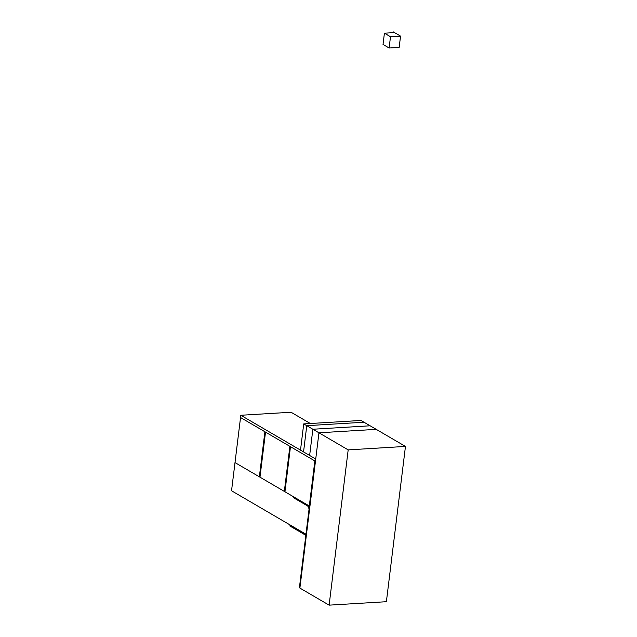 <?xml version="1.0" encoding="UTF-8"?>
<svg xmlns="http://www.w3.org/2000/svg" width="637" height="637" viewBox="0 0 637 637"><rect width="100%" height="100%" fill="white"/><g stroke="black" fill="none" stroke-linecap="round" stroke-linejoin="round"><path stroke-width="0.96" d="M390.497 36.739L389.119 48.006L399.168 47.401L400.546 36.134L390.497 36.739L384.414 33.188L383.028 44.455L389.119 48.006M384.414 33.188L394.454 32.583L393.212 31.85L400.546 36.134M393.109 31.858L393.005 32.67M231.542 490.761L306.461 534.515L309.916 506.351L235.005 462.589L231.542 490.761M303.722 423.908L360.996 420.46L364.038 422.235L306.771 425.683L303.546 451.912L300.505 450.136L303.722 423.908L306.771 425.683L364.038 422.235L370.129 425.795L312.863 429.242L309.638 455.471L303.546 451.912L306.771 425.683L312.863 429.242L370.129 425.795L376.22 429.354L318.946 432.802L312.863 429.242L309.638 455.471L315.729 459.03L315.45 461.284L240.539 417.522L240.81 415.268L315.729 459.03L318.946 432.802L348.184 449.881L329.122 605.15L299.884 588.07L318.946 432.802L376.22 429.354L405.458 446.426L386.388 601.702L329.122 605.15M310.338 423.509L291.053 412.243L240.81 415.268M284.946 491.764L290.48 446.696L314.845 460.925L309.311 505.993L284.946 491.764L284.341 491.406L289.875 446.338L290.48 446.696L284.946 491.764M348.184 449.881L405.458 446.426M259.976 477.177L265.51 432.109L289.875 446.338L284.341 491.406L259.976 477.177L259.363 476.818L264.896 431.751L265.51 432.109L259.976 477.177M235.005 462.589L240.539 417.522L264.896 431.751L259.363 476.818L235.005 462.589M309.916 506.351L309.311 505.993L314.845 460.925L315.45 461.284L309.916 506.351M309.359 506.933A1.417 0.748 -93.4 0 0 308.889 506.232L308.125 505.308L309.829 506.439L309.455 508.007A1.417 0.748 -93.4 0 0 309.359 506.933M307.042 504.671L306.843 505.523L307.448 505.874L307.042 504.671M307.647 505.022L307.448 505.874L308.061 506.232L307.647 505.022M305.824 503.955L305.625 504.807L306.23 505.165L305.824 503.955M306.429 504.313L306.23 505.165L306.843 505.523L306.429 504.313M304.605 503.246L304.406 504.098L305.012 504.448L304.605 503.246M305.211 503.604L305.012 504.448L305.625 504.807L305.211 503.604M303.387 502.537L303.188 503.381L303.793 503.74L303.387 502.537M303.992 502.888L303.793 503.74L304.406 504.098L303.992 502.888M302.169 501.821L301.97 502.673L302.575 503.031L302.169 501.821M302.774 502.179L302.575 503.031L303.188 503.381L302.774 502.179M300.951 501.112L300.752 501.964L301.357 502.314L300.951 501.112M301.556 501.462L301.357 502.314L301.97 502.673L301.556 501.462M299.732 500.395L299.533 501.247L300.138 501.606L299.732 500.395M300.338 500.754L300.138 501.606L300.752 501.964L300.338 500.754M298.514 499.687L298.315 500.539L298.92 500.897L298.514 499.687M299.119 500.045L298.92 500.897L299.533 501.247L299.119 500.045M297.296 498.978L297.097 499.83L297.702 500.18L297.296 498.978M297.901 499.328L297.702 500.18L298.315 500.539L297.901 499.328M296.078 498.261L295.879 499.113L296.484 499.472L296.078 498.261M296.683 498.62L296.484 499.472L297.097 499.83L296.683 498.62M294.859 497.553L294.66 498.405L295.265 498.763L294.859 497.553M295.464 497.911L295.265 498.763L295.879 499.113L295.464 497.911M293.641 496.844L293.442 497.696L294.047 498.046L293.641 496.844M294.246 497.194L294.047 498.046L294.66 498.405L294.246 497.194M308.157 505.802L307.958 506.654L308.571 507.012L308.157 505.802M308.666 506.59L308.475 507.434L309.08 507.793L308.666 506.59M309.431 508.175L308.969 507.729L308.826 508.859L309.335 508.987L309.431 508.175M309.271 511.615L308.802 511.177L308.666 512.299L309.176 512.427L309.271 511.615M309.407 510.492L308.945 510.046L308.802 511.177L309.311 511.296L309.407 510.492M309.55 509.361L309.08 508.923L308.945 510.046L309.447 510.173L309.55 509.361M308.857 514.999L308.388 514.553L308.252 515.683L308.754 515.803L308.857 514.999M308.993 513.868L308.531 513.43L308.388 514.553L308.897 514.68L308.993 513.868M309.136 512.745L308.666 512.299L308.531 513.43L309.033 513.549L309.136 512.745M308.443 518.375L307.974 517.937L307.838 519.059L308.34 519.187L308.443 518.375M308.579 517.252L308.109 516.806L307.974 517.937L308.483 518.056L308.579 517.252M308.722 516.121L308.252 515.683L308.109 516.806L308.619 516.933L308.722 516.121M308.029 521.759L307.56 521.313L307.424 522.444L307.926 522.563L308.029 521.759M308.165 520.628L307.695 520.19L307.56 521.313L308.069 521.44L308.165 520.628M308.3 519.505L307.838 519.059L307.695 520.19L308.204 520.31L308.3 519.505M307.615 525.135L307.145 524.697L307.002 525.82L307.512 525.947L307.615 525.135M307.751 524.012L307.281 523.566L307.145 524.697L307.647 524.816L307.751 524.012M307.886 522.881L307.424 522.444L307.281 523.566L307.79 523.694L307.886 522.881M307.193 528.519L306.731 528.073L306.588 529.204L307.098 529.323L307.193 528.519M307.337 527.388L306.867 526.95L306.731 528.073L307.233 528.2L307.337 527.388M307.472 526.266L307.002 525.82L306.867 526.95L307.376 527.07L307.472 526.266M306.779 531.895L306.317 531.457L306.174 532.58L306.684 532.707L306.779 531.895M306.923 530.772L306.453 530.326L306.317 531.457L306.819 531.577L306.923 530.772M307.058 529.642L306.588 529.204L306.453 530.326L306.962 530.454L307.058 529.642M306.644 533.026L306.174 532.58L306.039 533.71L306.548 533.83L306.644 533.026M303.738 556.682L303.268 556.244L303.132 557.367L303.642 557.494L303.738 556.682M306.508 534.148L306.039 533.71L305.895 534.833L306.405 534.961L306.508 534.148M306.365 535.279L305.895 534.833L305.76 535.964L306.27 536.083L306.365 535.279M306.23 536.402L305.76 535.964L305.625 537.087L306.126 537.214L306.23 536.402M306.086 537.532L305.625 537.087L305.481 538.217L305.991 538.337L306.086 537.532M305.951 538.655L305.481 538.217L305.346 539.34L305.856 539.467L305.951 538.655M305.816 539.786L305.346 539.34L305.211 540.471L305.712 540.59L305.816 539.786M305.672 540.909L305.211 540.471L305.067 541.593L305.577 541.721L305.672 540.909M305.537 542.039L305.067 541.593L304.932 542.724L305.442 542.843L305.537 542.039M305.402 543.162L304.932 542.724L304.789 543.847L305.298 543.974L305.402 543.162M305.258 544.293L304.789 543.847L304.653 544.977L305.163 545.097L305.258 544.293M305.123 545.415L304.653 544.977L304.518 546.1L305.019 546.227L305.123 545.415M304.98 546.546L304.518 546.1L304.375 547.231L304.884 547.35L304.98 546.546M304.844 547.669L304.375 547.231L304.239 548.353L304.749 548.481L304.844 547.669M304.709 548.799L304.239 548.353L304.104 549.484L304.605 549.604L304.709 548.799M304.566 549.922L304.104 549.484L303.96 550.607L304.47 550.734L304.566 549.922M304.43 551.053L303.96 550.607L303.825 551.738L304.335 551.857L304.43 551.053M304.295 552.175L303.825 551.738L303.69 552.86L304.191 552.988L304.295 552.175M304.152 553.306L303.69 552.86L303.546 553.991L304.056 554.11L304.152 553.306M304.016 554.429L303.546 553.991L303.411 555.114L303.913 555.241L304.016 554.429M303.873 555.56L303.411 555.114L303.268 556.244L303.777 556.364L303.873 555.56M303.459 558.936L302.997 558.498L302.854 559.62L303.363 559.748L303.459 558.936M303.602 557.813L303.132 557.367L302.997 558.498L303.499 558.617L303.602 557.813M303.188 561.189L302.718 560.751L302.583 561.874L303.085 562.001L303.188 561.189M303.323 560.066L302.854 559.62L302.718 560.751L303.228 560.871L303.323 560.066M302.909 563.442L302.44 563.004L302.304 564.127L302.806 564.255L302.909 563.442M303.045 562.32L302.583 561.874L302.44 563.004L302.949 563.124L303.045 562.32M302.631 565.696L302.161 565.258L302.026 566.381L302.535 566.508L302.631 565.696M302.774 564.573L302.304 564.127L302.161 565.258L302.671 565.377L302.774 564.573M302.352 567.949L301.89 567.511L301.747 568.634L302.257 568.761L302.352 567.949M302.495 566.826L302.026 566.381L301.89 567.511L302.392 567.631L302.495 566.826M302.081 570.203L301.612 569.765L301.476 570.887L301.978 571.015L302.081 570.203M302.217 569.08L301.747 568.634L301.612 569.765L302.121 569.884L302.217 569.08M289.954 526.082L289.978 525.135L290.591 525.485L290.392 526.337L289.954 526.082M290.591 525.485L291.197 525.843L291.005 526.695L290.591 525.485M301.938 571.333L301.476 570.887L301.333 572.018L301.842 572.137L301.938 571.333M301.803 572.456L301.333 572.018L301.197 573.141L301.699 573.268L301.803 572.456M301.667 573.587L301.197 573.141L301.054 574.271L301.564 574.391L301.667 573.587M301.524 574.709L301.054 574.271L300.919 575.394L301.428 575.522L301.524 574.709M301.389 575.84L300.919 575.394L300.783 576.525L301.285 576.644L301.389 575.84M301.245 576.963L300.783 576.525L300.64 577.648L301.15 577.775L301.245 576.963M301.11 578.093L300.64 577.648L300.505 578.778L301.014 578.898L301.11 578.093M300.975 579.216L300.505 578.778L300.369 579.901L300.871 580.028L300.975 579.216M300.831 580.347L300.369 579.901L300.226 581.032L300.736 581.151L300.831 580.347M300.696 581.47L300.226 581.032L300.091 582.154L300.592 582.282L300.696 581.47M300.56 582.6L300.091 582.154L299.947 583.285L300.457 583.404L300.56 582.6M300.417 583.723L299.947 583.285L299.812 584.408L300.322 584.535L300.417 583.723M300.282 584.854L299.812 584.408L299.677 585.538L300.178 585.658L300.282 584.854M300.138 585.976L299.677 585.538L299.533 586.661L300.043 586.788L300.138 585.976M300.003 587.107L299.533 586.661L299.398 587.792L299.908 587.911L300.003 587.107M291.197 525.843L291.81 526.202L291.611 527.054L291.197 525.843M291.81 526.202L292.415 526.56L292.224 527.404L291.81 526.202M292.415 526.56L293.028 526.91L292.829 527.762L292.415 526.56M293.028 526.91L293.633 527.269L293.442 528.121L293.028 526.91M293.633 527.269L294.246 527.627L294.047 528.471L293.633 527.269M294.246 527.627L294.851 527.977L294.66 528.829L294.246 527.627M294.851 527.977L295.464 528.336L295.265 529.188L294.851 527.977M295.464 528.336L296.07 528.694L295.879 529.538L295.464 528.336M296.07 528.694L296.683 529.044L296.484 529.896L296.07 528.694M296.683 529.044L297.288 529.403L297.089 530.255L296.683 529.044M297.288 529.403L297.901 529.761L297.702 530.613L297.288 529.403M297.901 529.761L298.506 530.111L298.307 530.963L297.901 529.761M298.506 530.111L299.119 530.47L298.92 531.322L298.506 530.111M299.119 530.47L299.724 530.828L299.525 531.68L299.119 530.47M299.724 530.828L300.338 531.178L300.138 532.03L299.724 530.828M300.338 531.178L300.943 531.537L300.744 532.389L300.338 531.178M300.943 531.537L301.556 531.895L301.357 532.747L300.943 531.537M301.556 531.895L302.161 532.245L301.962 533.097L301.556 531.895M302.161 532.245L302.774 532.604L302.575 533.456L302.161 532.245M302.774 532.604L303.379 532.962L303.18 533.814L302.774 532.604M303.379 532.962L303.992 533.312L303.793 534.164L303.379 532.962M303.992 533.312L304.597 533.671L304.398 534.523L303.992 533.312M304.597 533.671L305.211 534.029L305.012 534.881L304.597 533.671M305.211 534.029L305.816 534.387L305.617 535.231L305.211 534.029"/></g></svg>

